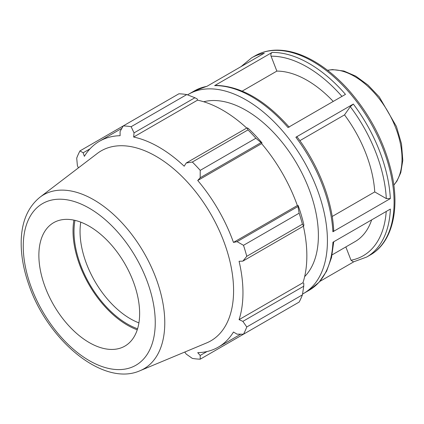 <?xml version="1.0" encoding="UTF-8"?>
<svg xmlns="http://www.w3.org/2000/svg" width="424" height="424" viewBox="0 0 424 424"><rect width="100%" height="100%" fill="white"/><g stroke="black" fill="none" stroke-linecap="round" stroke-linejoin="round"><path stroke-width="0.64" d="M345.846 246.938L351.008 260.235L353.446 261.889L366.67 257.05A115.021 66.409 -120 0 0 390.387 209.064L332.935 242.231A115.021 66.409 60 0 1 309.218 290.217L303.6 293.461A115.021 66.409 -120 0 0 303.605 160.648A115.021 66.409 -120 0 0 188.579 94.239A115.021 66.409 -120 0 0 187.546 94.859M302.545 294.049A115.021 66.409 -120 0 0 303.6 293.461M319.818 281.425L353.759 261.831M207.113 86.215L194.197 90.996A115.021 66.409 60 0 1 206.838 86.374L264.29 53.201A115.021 66.409 -120 0 0 251.649 57.828L241.049 66.621M272.091 52.444L214.639 85.611A115.021 66.409 60 0 1 288.018 127.534L345.47 94.367A115.021 66.409 -120 0 0 272.091 52.444C270.925 53.307 270.591 54.558 271.084 56.206L276.861 71.1L242.226 91.102M353.319 104.066L295.867 137.238A115.021 66.409 60 0 1 332.888 231.769L390.345 198.602A115.021 66.409 -120 0 0 353.319 104.066L350.293 106.668L344.516 114.888L299.863 140.667M332.199 216.478L374.742 191.918L386.306 198.596L390.345 198.602M289.226 127.179C264.963 99.905 240.397 85.966 215.524 85.367L214.639 85.611M332.888 231.769L333.72 230.555C332.326 200.541 318.307 164.793 297.081 136.888L295.867 137.238M374.742 191.918A95.85 55.337 -120 0 0 344.516 114.888M333.232 101.431A95.85 55.337 -120 0 0 276.861 71.1M304.649 276.618A102.242 59.031 -120 0 0 318.387 235.59A102.242 59.031 -120 0 0 278.966 138.478A102.242 59.031 -120 0 0 203.695 101.755M186.788 94.573L131.138 126.702A127.799 73.787 -120 0 0 123.246 125.917L178.896 93.789A127.799 73.787 60 0 1 186.788 94.573L194.913 97.737L197.266 98.999L197.536 100.149A118.858 68.619 60 0 1 246.726 128.069M262.032 142.93A120.135 69.361 -120 0 0 248.353 128.493L247.086 127.857L247.987 129.903A127.799 73.787 60 0 1 255.873 138.235L261.062 142.607L262.032 142.93L261.613 143.619A118.858 68.619 60 0 1 297.356 205.523L298.157 205.502L297.955 206.509L299.148 213.187A127.799 73.787 60 0 1 302.418 224.185L303.738 225.981L303.822 224.572A120.135 69.361 -120 0 0 298.157 205.502M303.377 226.193A118.858 68.619 60 0 1 302.964 282.75L303.822 283.561L303.738 286.226L302.418 294.85A127.799 73.787 60 0 1 299.148 302.074L243.498 334.202L237.08 334.165L233.465 332.029A118.858 68.619 -120 0 1 218.349 347.113A118.858 68.619 -120 0 1 197.727 352.662L200.186 355.466L200.223 359.186L255.873 327.058M197.536 100.149L133.645 137.032L134.037 132.882L194.913 97.737M131.138 126.702L134.037 132.882M83.173 152.799L79.972 150.902L123.246 125.917L120.066 131.498L120.114 135.696A118.858 68.619 -120 0 0 99.492 141.245A118.858 68.619 -120 0 0 84.371 156.329L83.173 152.799L89.983 148.866M184.732 352.063L186.216 354.082L192.337 358.407A127.799 73.787 -120 0 0 200.223 359.186M302.964 282.75L239.072 319.638A118.858 68.619 -120 0 0 242.963 292.703A118.858 68.619 -120 0 0 239.072 261.274L242.867 261.126L303.738 225.981M302.418 224.185L246.768 256.313L242.867 261.126M261.613 143.619L197.727 180.502L200.186 177.751L261.062 142.607M255.873 138.235L200.223 170.363L200.186 177.751M138.918 322.871A71.253 41.139 60 0 1 80.051 231.536A71.253 41.139 60 0 1 80.772 222.155M74.979 220.363A75.525 43.608 -120 0 0 137.572 328.775M73.914 220.13A76.924 44.414 -120 0 0 73.018 230.963A76.924 44.414 -120 0 0 137.244 329.819M303.738 286.226L242.867 321.376L246.768 326.978L302.418 294.85M242.867 321.376L239.072 319.638M140.106 370.677L206.642 342.921A109.678 63.324 -120 0 0 233.587 290.62A109.678 63.324 -120 0 0 183.025 177.481A109.678 63.324 -120 0 0 97.266 153.477L39.962 197.218C27.963 206.986 21.709 221.551 21.2 240.906C20.898 254.575 23.373 268.98 28.631 284.117C47.239 340.149 103.308 387.255 140.106 370.677A100.424 57.982 -120 0 0 164.777 322.791A100.424 57.982 -120 0 0 93.768 199.799A100.424 57.982 -120 0 0 39.962 197.218M246.768 256.313A127.799 73.787 -120 0 0 243.498 245.316L299.148 213.187M297.955 206.509L237.08 241.654L243.498 245.316M237.08 241.654L233.465 242.406A118.858 68.619 -120 0 0 197.727 180.502M200.223 170.363A127.799 73.787 -120 0 0 192.337 162.032L247.987 129.903M247.086 127.857L186.216 163.002L192.337 162.032M186.216 163.002L184.191 166.213A118.858 68.619 -120 0 0 133.645 137.032M79.972 150.902A127.799 73.787 -120 0 0 76.707 158.126L77.385 165.588L78.398 167.883M243.498 334.202A127.799 73.787 -120 0 0 246.768 326.978M206.997 351.533L200.186 355.466M297.356 205.523L233.465 242.406M139.634 313.49A71.253 41.139 -120 0 0 106.79 239.984A71.253 41.139 -120 0 0 51.076 224.391A71.253 41.139 -120 0 0 38.87 255.312A71.253 41.139 -120 0 0 68.253 325.16A71.253 41.139 -120 0 0 122.133 347.463A71.253 41.139 -120 0 0 139.634 313.49M332.114 254.866L355.068 241.611A95.85 55.337 -120 0 0 371.647 219.886M327.604 70.336A67.421 38.929 60 0 1 354.347 76.299A67.421 38.929 60 0 1 402.021 158.873A67.421 38.929 60 0 1 393.817 185.018M386.216 211.47A112.169 64.761 60 0 1 351.008 260.235M251.649 57.828L255.253 55.745A115.021 66.409 60 0 1 312.764 61.443A115.021 66.409 60 0 1 387.902 162.8A115.021 66.409 60 0 1 370.274 254.972L366.67 257.05M271.084 56.206A112.169 64.761 60 0 1 341.951 96.396M350.293 106.668A112.169 64.761 60 0 1 386.306 198.596M155.253 322.505A93.338 53.89 60 0 1 89.252 360.612A93.338 53.89 60 0 1 23.256 246.296A93.338 53.89 60 0 1 89.252 208.189A93.338 53.89 60 0 1 155.253 322.505M393.827 185.134L396.922 181.138L400.765 172.716L402.8 160.373L401.507 143.932L396.435 126.495L379.273 96.932L367.968 85.038L355.773 76.156L343.906 71.025L332.522 69.584L327.514 70.267M194.197 90.996L188.579 94.239M333.741 241.77L331.515 257.559L326.602 271.201L319.092 282.241L309.218 290.217M255.253 55.745C261.009 52.444 267.406 50.589 274.445 50.191C287.011 49.592 300.261 53.291 314.184 61.305C326.385 68.391 337.965 78.08 348.92 90.376C370.274 114.952 384.515 142.453 391.649 172.875C400.097 209.859 392.083 242.714 370.274 254.972M240.726 334.192L218.349 347.113M121.868 128.329L99.492 141.245"/></g></svg>
